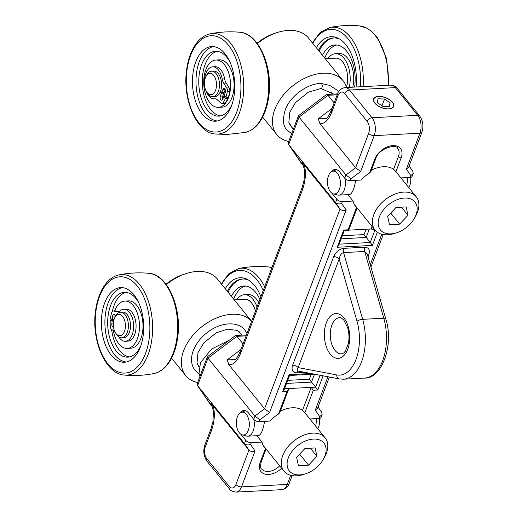 <?xml version="1.0" encoding="UTF-8"?>
<svg xmlns="http://www.w3.org/2000/svg" width="518" height="518" viewBox="0 0 518 518"><rect width="100%" height="100%" fill="white"/><g stroke="black" fill="none" stroke-linecap="round" stroke-linejoin="round"><path stroke-width="0.78" d="M278.483 414.037L286.94 391.653L288.409 389.853L279.804 412.632L278.483 414.037A26.69 17.379 141 0 0 269.949 421.069L259.233 421.639A4.267 2.163 -159.3 0 1 253.678 419.308L254.914 416.038L207.99 358.113L207.381 356.766L235.412 335.593L236.907 336.331L243.065 343.926M207.381 356.766L197.235 383.618L197.462 385.496L244.502 443.583L245.739 440.313A4.267 2.163 20.7 0 0 251.301 442.644L250.602 444.489C248.025 445.305 245.992 445.001 244.502 443.583L248.938 450.097L213.241 406.028C215.112 413.578 214.536 421.691 211.512 430.374L205.322 446.756A8.541 4.824 -93 0 0 206.805 458.676L229.241 486.383A8.541 4.824 -93 0 0 235.93 484.531L248.938 450.097C250.427 451.515 252.46 451.813 255.037 451.003L241.485 486.862L287.225 484.434L290.676 475.291M240.766 434.175L245.739 440.313M253.678 419.308L248.575 413.014A13.021 7.356 -93 0 0 243.92 410.509A13.021 7.356 -93 0 0 239.666 413.319M256.844 435.696L262.011 442.074A26.69 17.379 141 0 0 264.433 447.351A26.69 17.379 141 0 0 265.475 448.471L265.773 448.284M280.361 411.162A26.69 17.379 -39 0 1 302.531 410.301L311.201 387.367L313.332 390.255L304.875 412.639L302.531 410.301M307.129 415.591A26.69 17.379 141 0 0 305.911 413.752A26.69 17.379 141 0 0 304.875 412.639M347.921 194.658L353.095 201.036A26.69 17.379 141 0 0 355.516 206.313A26.69 17.379 141 0 0 356.552 207.433L356.85 207.245M369.567 172.999L374.773 159.227A2.137 1.081 20.7 0 0 375.744 158.722L370.882 171.594L369.567 172.999A26.69 17.379 141 0 0 361.027 180.031L350.317 180.601A4.267 2.163 -159.3 0 1 344.755 178.27L339.659 171.976A13.021 7.356 -93 0 0 334.997 169.47A13.021 7.356 -93 0 0 330.743 172.28M398.206 174.553A26.69 17.379 141 0 0 396.995 172.714A26.69 17.379 141 0 0 395.953 171.6L393.615 169.269A26.69 17.379 141 0 0 371.438 170.124M392.43 102.214A10.677 5.413 20.7 0 0 381.934 96.62A10.677 5.413 20.7 0 0 373.646 98.912A10.677 5.413 20.7 0 0 381.721 107.744A10.677 5.413 20.7 0 0 393.622 106.455A10.677 5.413 20.7 0 0 392.43 102.214M410.126 177.428L410.826 175.583L413.189 173.491L412.082 176.418A4.267 2.163 -159.3 0 1 410.126 177.428L400.926 177.914M319.049 418.46L319.748 416.621L322.105 414.529L321.005 417.456A4.267 2.163 -159.3 0 1 319.049 418.46L309.848 418.952M353.095 201.036L342.379 201.606L341.679 203.451L346.115 209.965L269.574 412.535L259.932 419.794L259.233 421.639M344.755 178.27L345.992 175L299.067 117.074L298.465 115.728L326.495 94.554L327.985 95.293L334.142 102.894M337.199 94.807L327.985 95.293L299.067 117.074L288.662 144.626L335.586 202.544C337.076 203.962 339.102 204.267 341.679 203.451M331.844 193.136L336.823 199.275A4.267 2.163 20.7 0 0 342.379 201.606M262.011 442.074L251.301 442.644M303.885 166.531L288.539 144.464L288.319 142.579L298.465 115.728M212.801 407.569L197.462 385.496M259.932 419.794L254.914 416.038L264.549 408.78L340.022 209.058L304.319 164.996C306.19 172.539 305.614 180.653 302.596 189.335L240.773 352.946C237.393 361.188 233.424 365.112 228.852 364.711L264.549 408.78L269.574 412.535M351.016 178.755L345.992 175L355.633 167.741L368.641 133.307A8.541 4.824 -93 0 0 367.165 121.38L344.723 93.68A8.541 4.824 -93 0 0 338.04 95.526L331.85 111.907C328.477 120.15 324.501 124.074 319.936 123.672L355.633 167.741L360.651 171.497L351.016 178.755L350.317 180.601M302.285 162.671L304.319 164.996M319.936 123.672L318.279 118.823L326.036 118.57M228.852 364.711L227.201 359.861L234.952 359.609C236.48 358.754 238.261 355.97 240.294 351.249L240.294 351.249A4.267 2.163 20.7 0 0 240.773 352.946M229.241 486.383A4.267 2.778 -39 0 0 229.442 488.882L207.006 461.182C203.684 456.364 202.965 450.99 204.85 445.059L211.04 428.677L213.015 421.263L213.364 410.632L210.826 403.198L213.241 406.028M281.624 468.233A16.013 10.425 -39 0 1 264.918 474.093A16.013 10.425 -39 0 1 260.269 462.244A2.137 1.081 20.7 0 0 261.247 461.739C260.321 466.213 260.457 468.641 261.661 469.023A13.876 9.033 141 0 0 279.72 465.883M288.409 389.853L288.332 388.584L315.598 387.134L317.728 390.022L313.332 390.255M342.333 235.735L364.037 234.583L370.247 242.508L374.974 229.998M348.756 230.154L371.056 228.969L372.034 226.372M393.615 169.269L398.381 156.656A13.876 9.033 141 0 0 397.727 148.53C397.403 143.739 378.891 147.611 375.744 158.722M314.504 374.19L311.519 382.096L315.598 387.134L320.092 375.252M413.189 173.491L412.846 171.452M410.826 175.583L406.39 169.069L408.754 166.984L421.898 132.2C423.776 126.269 423.057 120.895 419.742 116.077L397.3 88.371C396.639 86.81 394.438 85.742 390.701 85.159L344.962 87.587A12.808 7.239 87 0 1 349.546 90.048L371.989 117.748L417.728 115.32L395.286 87.62L349.546 90.048A4.267 2.778 -39 0 0 344.723 93.68M240.294 351.249L302.117 187.639A4.267 2.163 20.7 0 0 302.596 189.335M331.85 111.907A4.267 2.163 -159.3 0 1 331.378 110.211L337.568 93.829A4.267 2.163 -159.3 0 0 338.04 95.526M211.04 428.677A4.267 2.163 20.7 0 0 211.512 430.374M301.962 164.161L288.539 144.464M322.105 414.529L321.762 412.483M319.748 416.621L315.313 410.107L317.67 408.016L329.383 377.02M336.823 199.275L335.586 202.544L340.022 209.058C341.504 210.476 343.538 210.774 346.115 209.965M286.532 383.424L311.519 382.096L309.388 379.208L311.24 374.32M314.309 374.158L289.536 375.466L284.013 390.086L282.543 391.886L289.05 374.669L310.917 373.51M289.141 375.038C289.685 375.699 289.653 375.576 289.05 374.669M373.97 228.755L372.189 229.357L371.056 228.969M377.35 232.239L372.377 245.396L370.247 242.508L339.154 244.159M372.377 245.396L337.192 247.267L338.662 245.461L344.179 230.847L348.582 230.614L357.135 207.977M348.187 230.186C348.731 230.84 348.698 230.717 348.096 229.817L356.552 207.433M337.192 247.267L343.699 230.05C344.302 230.95 344.334 231.073 343.79 230.419M367.527 255.121A4.267 2.163 20.7 0 1 368.822 254.804C370.189 250.032 368.842 247.507 364.789 247.228A4.267 2.415 87 0 0 364.685 251.47L367.165 253.846L385.735 318.764A4.267 1.327 164 0 0 383.773 318.214L362.665 319.334A42.703 24.126 87 0 1 343.46 379.202L364.568 378.082A42.703 24.126 -93 0 0 383.773 318.214L364.685 251.47L343.57 252.59C341.394 253.101 339.938 255.238 339.199 259.006A4.267 2.163 20.7 0 0 333.637 256.675L292.605 365.268C291.239 370.033 292.586 372.565 296.639 372.843A4.267 2.415 87 0 1 298.303 371.115M298.782 371.121C296.846 370.998 296.639 369.82 298.161 367.599L336.713 374.922A38.429 21.711 -93 0 0 356.999 321.244L339.199 259.006L298.161 367.599A4.267 2.163 20.7 0 0 292.605 365.268M298.148 371.082L339.439 378.93A4.267 3.49 -79.2 0 1 336.713 374.922M396.613 232.783L394.366 233.495A26.476 17.236 -39 0 1 375.064 230.109A26.476 17.236 -39 0 1 373.821 214.601A26.476 17.236 -39 0 1 394.114 194.418A26.476 17.236 -39 0 1 416.207 196.775A26.476 17.236 -39 0 1 417.45 212.283A26.476 17.236 -39 0 1 415.514 216.369L414.348 218.415A22.203 14.459 141 0 0 406.157 198.044A22.203 14.459 141 0 0 379.377 216.932A22.203 14.459 141 0 0 396.613 232.783A22.203 14.459 141 0 0 414.348 218.415M355.652 180.316C354.286 188.746 352.279 193.499 349.631 194.567M396.011 207.459L387.678 216.336L389.504 224.676L399.663 224.139L407.99 215.255L406.17 206.922L396.011 207.459M288.72 141.511A42.703 27.804 -39 0 1 276.767 134.544A42.703 27.804 -39 0 1 292.45 86.066A42.703 27.804 -39 0 1 343.13 80.789A42.703 27.804 -39 0 1 346.587 87.497M343.13 80.789L308.45 37.976A42.703 27.804 141 0 0 277.311 32.505A42.703 27.804 141 0 0 257.375 43.57M257.096 43.201A38.429 25.019 -39 0 1 275.064 33.223L277.311 32.505M390.721 213.099L399.663 224.139M401.444 207.168L407.99 215.255M125.395 324.76A10.677 6.028 -93 0 0 121.244 315.184A10.677 6.028 -93 0 0 114.841 317.547A10.677 6.028 -93 0 0 115.663 333.08A10.677 6.028 -93 0 0 122.287 334.751A10.677 6.028 -93 0 0 125.395 324.76M114.841 317.547L115.689 315.941A12.808 7.239 87 0 1 120.454 312.212A12.808 7.239 87 0 1 128.36 324.598A12.808 7.239 87 0 1 121.814 337.794A12.808 7.239 87 0 1 116.679 334.589L115.663 333.08M120.454 312.212L122.565 312.095A12.808 7.239 87 0 1 130.471 324.488A12.808 7.239 87 0 1 123.925 337.684L121.814 337.794M199.152 366.427L198.297 365.371A26.476 17.236 -39 0 1 197.352 364.005M238.83 331.345A26.476 17.236 -39 0 1 239.439 332.038L241.971 335.159M305.536 473.815L303.289 474.533A26.476 17.236 -39 0 1 283.981 471.147A26.476 17.236 -39 0 1 282.737 455.639A26.476 17.236 -39 0 1 303.03 435.457A26.476 17.236 -39 0 1 325.129 437.814A26.476 17.236 -39 0 1 326.366 453.321A26.476 17.236 -39 0 1 324.436 457.4L323.271 459.453A22.203 14.459 141 0 0 315.08 439.083A22.203 14.459 141 0 0 288.299 457.97A22.203 14.459 141 0 0 305.536 473.815A22.203 14.459 141 0 0 323.271 459.453M264.575 421.354C263.209 429.785 261.201 434.537 258.553 435.606M304.927 448.497L296.6 457.375L298.426 465.714L308.579 465.177L316.912 456.293L315.086 447.96L304.927 448.497M197.636 382.549A42.703 27.804 -39 0 1 185.69 375.582A42.703 27.804 -39 0 1 200.965 327.434A42.703 27.804 -39 0 1 251.612 321.302L217.366 279.014A42.703 27.804 141 0 0 186.227 273.543A42.703 27.804 141 0 0 166.297 284.609M166.019 284.24A38.429 25.019 -39 0 1 183.987 274.262L186.227 273.543M299.637 454.137L308.579 465.177M310.36 448.206L316.912 456.293M210.684 94.716A10.677 6.028 -93 0 0 215.922 80.109A10.677 6.028 -93 0 0 205.918 76.509A10.677 6.028 -93 0 0 206.747 92.042A10.677 6.028 -93 0 0 210.684 94.716M205.918 76.509L206.773 74.903A12.808 7.239 87 0 1 211.532 71.173A12.808 7.239 87 0 1 219.444 83.579A12.808 7.239 87 0 1 212.892 96.756A12.808 7.239 87 0 1 212.49 96.756A12.808 7.239 87 0 1 207.763 93.551L206.747 92.042M211.532 71.173L213.643 71.057A12.808 7.239 87 0 1 221.555 83.469A12.808 7.239 87 0 1 215.002 96.646L212.892 96.756M320.817 88.507A2.564 1.45 -93 0 0 320.92 88.507A2.564 1.45 -93 0 0 322.196 86.707A2.564 1.45 -93 0 0 321.568 83.884A2.564 1.45 -93 0 0 320.746 83.392A2.564 1.45 -93 0 0 320.648 83.392C307.09 83.851 290.863 95.746 285.56 109.013C282.401 118.972 282.847 125.926 286.92 129.869L291.647 133.761M113.261 330.471A23.698 13.39 -93 0 0 126.023 348.361A23.698 13.39 -93 0 0 127.318 348.407A23.698 13.39 -93 0 0 139.478 325.174A23.698 13.39 -93 0 0 126.094 301.113A23.698 13.39 -93 0 0 124.799 301.075A23.698 13.39 -93 0 0 114.679 310.917M124.799 301.075L128.322 300.887A23.698 13.39 87 0 1 142.949 323.841A23.698 13.39 87 0 1 130.834 348.219L127.318 348.407M112.807 319.418A23.698 13.39 -93 0 0 112.769 319.878L113.818 320.26M129.532 356.902A32.453 18.337 87 0 1 129.526 356.902A32.453 18.337 87 0 1 111.603 329.364M111.247 319.956A32.453 18.337 87 0 1 111.299 318.965M112.328 311.409A32.453 18.337 87 0 1 126.107 292.385A32.453 18.337 -93 0 0 124.339 292.333A32.453 18.337 -93 0 0 107.686 324.145A32.453 18.337 -93 0 0 126.01 357.09A32.453 18.337 -93 0 0 127.778 357.148A32.453 18.337 -93 0 0 140.948 345.409M138.669 302.609A32.453 18.337 -93 0 0 126.107 292.392M210.107 103.037A23.698 13.39 -93 0 0 218.395 107.368A23.698 13.39 -93 0 0 230.219 90.527A23.698 13.39 -93 0 0 224.177 64.368A23.698 13.39 -93 0 0 215.883 60.036A23.698 13.39 -93 0 0 204.06 76.871A23.698 13.39 -93 0 0 210.107 103.037M215.883 60.036L219.399 59.848A23.698 13.39 87 0 1 234.026 82.802A23.698 13.39 87 0 1 221.918 107.181L218.395 107.368M220.61 115.864A32.453 18.337 87 0 1 211.027 109.991A32.453 18.337 87 0 1 202.57 75.667A32.453 18.337 87 0 1 217.184 51.353M229.752 61.571A32.453 18.337 -93 0 0 226.774 57.22A32.453 18.337 -93 0 0 215.417 51.295A32.453 18.337 -93 0 0 199.229 74.352A32.453 18.337 -93 0 0 207.504 110.179A32.453 18.337 -93 0 0 218.861 116.11A32.453 18.337 -93 0 0 232.025 104.371M257.019 306.986A23.698 13.39 -93 0 0 252.907 299.274A23.698 13.39 -93 0 0 244.431 294.716A23.698 13.39 -93 0 0 236.843 299.611M244.431 294.716L247.947 294.535A23.698 13.39 87 0 1 258.696 302.551M233.67 299.139A32.453 18.337 87 0 1 245.733 286.033M259.881 299.417A32.453 18.337 -93 0 0 255.575 292.217A32.453 18.337 -93 0 0 243.965 285.975A32.453 18.337 -93 0 0 231.423 296.361M349.274 87.354A23.698 13.39 -93 0 0 341.731 55.95A23.698 13.39 -93 0 0 335.509 53.684A23.698 13.39 -93 0 0 327.92 58.573M335.509 53.684L339.025 53.496A23.698 13.39 87 0 1 352.79 87.173M324.747 58.1A32.453 18.337 87 0 1 336.81 44.995M354.623 87.069A32.453 18.337 -93 0 0 343.563 48.044A32.453 18.337 -93 0 0 335.042 44.937A32.453 18.337 -93 0 0 322.5 55.322M319.58 418.402A11.435 6.462 87 0 1 317.689 428.632M243.693 435.01A11.435 6.462 87 0 1 242.262 434.9A11.435 6.462 87 0 1 236.396 423.951A11.435 6.462 87 0 1 241.071 412.445A11.435 6.462 87 0 1 249.197 422.008A11.435 6.462 87 0 1 243.693 435.01M253.833 419.489A12.808 7.239 87 0 1 248.018 436.156A12.808 7.239 87 0 1 247.753 436.175A12.808 7.239 87 0 1 246.413 436.026L242.262 434.9M241.071 412.445L245.079 410.878A12.808 7.239 87 0 1 245.519 410.729M316.135 418.615A12.808 7.239 87 0 1 315.617 426.074M410.657 177.363A11.435 6.462 87 0 1 408.851 187.458A11.435 6.462 87 0 1 408.767 187.594M338.481 191.2A11.435 6.462 87 0 1 333.339 193.861A11.435 6.462 87 0 1 327.48 182.912A11.435 6.462 87 0 1 332.148 171.406A11.435 6.462 87 0 1 339.523 177.447A11.435 6.462 87 0 1 338.481 191.2M344.91 178.451A12.808 7.239 87 0 1 343.253 192.01A12.808 7.239 87 0 1 338.83 195.137A12.808 7.239 87 0 1 337.496 194.995L333.339 193.861M332.148 171.406L336.156 169.839A12.808 7.239 87 0 1 336.603 169.697M407.219 177.577A12.808 7.239 87 0 1 406.695 185.036M121.963 287.619A37.367 21.108 -93 0 0 120.558 287.613A37.367 21.108 -93 0 0 101.463 326.049A37.367 21.108 -93 0 0 124.521 362.237A37.367 21.108 -93 0 0 143.674 325.045A37.367 21.108 -93 0 0 121.963 287.619M122.326 287.652A37.367 21.108 -93 0 0 104.979 325.861A37.367 21.108 -93 0 0 126.275 362.017M215.229 121.212A37.367 21.108 -93 0 0 215.605 121.199A37.367 21.108 -93 0 0 234.699 82.77A37.367 21.108 -93 0 0 211.642 46.575A37.367 21.108 -93 0 0 192.528 84.68A37.367 21.108 -93 0 0 215.229 121.212M213.403 46.614A37.367 21.108 -93 0 0 196.063 84.822A37.367 21.108 -93 0 0 217.353 120.979M316.356 47.734A40.896 23.103 87 0 1 338.558 38.442A40.896 23.103 87 0 1 356.086 86.992M318.473 50.35A39.497 22.313 87 0 1 333.618 37.963A39.497 22.313 87 0 1 339.704 39.103M319.12 51.146A39.497 22.313 87 0 1 334.142 37.944M225.272 288.772A40.896 23.103 87 0 1 247.474 279.48A40.896 23.103 87 0 1 260.91 296.697M227.389 291.388A39.497 22.313 87 0 1 242.534 278.995A39.497 22.313 87 0 1 248.621 280.141M228.037 292.184A39.497 22.313 87 0 1 243.065 278.982M346.477 87.115A19.218 10.859 -93 0 0 345.771 67.586A19.218 10.859 -93 0 0 335.748 58.158L325.252 58.715M255.471 311.085A19.218 10.859 -93 0 0 244.664 299.197L234.168 299.754M391.53 108.204A10.444 5.29 20.7 0 0 389.685 99.909A10.444 5.29 20.7 0 0 375.738 97.164A10.444 5.29 20.7 0 0 377.59 105.458A10.444 5.29 20.7 0 0 391.53 108.204M390.138 102.94L384.55 99.029L378.043 98.776L377.13 102.434L382.724 106.339L389.225 106.591L390.138 102.94L388.765 106.572M381.98 105.821L384.55 99.029M223.368 92.366L223.918 93.091L221.458 93.227L220.318 91.731M220.564 91.077L221.749 92.45L224.216 92.321L225.22 89.659M205.698 90.093A16.019 9.052 -93 0 0 214.361 98.847A16.019 9.052 -93 0 0 214.672 98.821A8.735 4.934 87 0 1 214.84 98.808A8.735 4.934 87 0 1 217.398 99.87L220.979 103.212A3.205 1.807 -93 0 0 221.918 103.606L224.378 103.477A3.205 1.807 -93 0 0 225.369 102.862A23.698 13.39 -93 0 0 227.875 98.291L225.414 98.426L223.854 96.38L225.084 96.309M227.875 98.291L227.013 97.157M221.918 103.606A3.205 1.807 -93 0 0 222.902 102.991A23.698 13.39 -93 0 0 225.414 98.426M212.665 66.848L215.125 66.718A16.019 9.052 -93 0 1 224.631 78.859A8.735 4.934 87 0 0 226.165 83.068L229.189 87.872A3.205 1.807 -93 0 1 229.772 91.2A23.698 13.39 -93 0 1 228.334 97.086L225.867 97.222A23.698 13.39 -93 0 0 227.311 91.33A3.205 1.807 -93 0 0 226.722 88.008L223.698 83.197A8.735 4.934 87 0 1 222.164 78.989A16.019 9.052 -93 0 0 212.665 66.848A16.019 9.052 -93 0 0 204.435 82.278M225.123 89.446L222.844 89.569A2.564 1.45 -93 0 1 223.931 88.52A2.564 1.45 -93 0 1 225.304 89.886A2.564 1.45 -93 0 1 225.291 92.586L224.249 95.344L225.867 97.222M223.918 93.091L222.831 95.979A2.564 1.45 -93 0 0 222.902 98.906M222.844 89.569L221.749 92.45M221.458 93.227L220.37 96.108A2.564 1.45 -93 0 0 220.351 98.815A2.564 1.45 -93 0 0 221.73 100.181A2.564 1.45 -93 0 0 222.818 99.132L223.854 96.38M113.733 320.61L112.173 320.694L110.302 320.007L112.769 319.878M114.763 331.475L111.545 329.318A3.205 1.807 87 0 1 110.289 326.567A23.698 13.39 87 0 1 110.302 320.007M114.083 319.347L112.296 319.444L110.451 318.557A23.698 13.39 87 0 1 111.713 312.529A3.205 1.807 87 0 1 113.151 310.994A3.205 1.807 87 0 1 113.397 311.014L117.346 311.758A8.735 4.934 -93 0 0 118.026 311.804A8.735 4.934 -93 0 0 120.027 310.91A16.019 9.052 87 0 1 123.698 309.272L126.159 309.142A16.019 9.052 87 0 1 136.046 324.663A16.019 9.052 87 0 1 127.855 341.142L125.395 341.271A16.019 9.052 87 0 1 118.616 336.694M123.698 309.272A16.019 9.052 87 0 1 133.586 324.792A16.019 9.052 87 0 1 125.395 341.271M113.151 310.994L115.611 310.865A3.205 1.807 87 0 1 115.864 310.884L119.159 311.506M112.296 319.444L112.633 316.129A2.564 1.45 87 0 1 113.928 314.173A2.564 1.45 87 0 1 115.482 316.336M113.526 327.149A2.564 1.45 87 0 1 113.403 327.169A2.564 1.45 87 0 1 111.836 324.003L112.173 320.694M114.964 317.307L115.1 315.999A2.564 1.45 87 0 1 115.223 315.326M246.121 335.839L236.907 336.331L207.99 358.113L197.578 385.657L210.884 405.199M374.773 159.227A16.013 10.425 -39 0 1 392.845 145.61A16.013 10.425 -39 0 1 401.159 157.822L395.953 171.6M406.39 169.069L419.943 133.204L374.203 135.638L360.651 171.497M368.822 254.804L368.033 256.889M305.05 372.397L296.639 372.843M356.999 321.244A4.267 1.327 164 0 1 362.665 319.334L343.57 252.59A4.267 2.415 87 0 1 343.68 248.349C339.245 249.08 335.897 251.852 333.637 256.675M343.68 248.349L364.789 247.228M286.94 391.653L282.543 391.886M323.096 375.822L317.728 390.022M315.313 410.107L327.92 376.741M370.266 264.679L381.76 234.253M343.699 230.05L348.096 229.817M260.269 462.244L265.475 448.471M250.602 444.489L255.037 451.003M302.596 163.183L301.903 162.16M318.279 118.823L332.038 108.463M227.201 359.861L240.954 349.501M211.519 404.221L210.826 403.198M369.347 229.06L366.168 237.471L341.181 238.798M284.505 388.785L288.332 388.584M287.684 380.361L309.388 379.208M364.037 234.583L366.064 229.234M397.3 88.371A4.267 2.778 -39 0 0 395.286 87.62A12.808 7.239 -93 0 0 390.701 85.159M421.898 132.2A4.267 2.163 20.7 0 1 419.943 133.204A12.808 7.239 -93 0 0 417.728 115.32A4.267 2.778 -39 0 1 419.742 116.077M367.165 121.38A4.267 2.778 -39 0 1 371.989 117.748A12.808 7.239 87 0 1 374.203 135.638A4.267 2.163 20.7 0 1 368.641 133.307M235.93 484.531A4.267 2.163 -159.3 0 0 241.485 486.862A12.808 7.239 87 0 1 236.046 492.1L281.786 489.672A12.808 7.239 -93 0 0 287.225 484.434A4.267 2.163 20.7 0 0 289.18 483.423C288.157 486.81 285.69 488.895 281.786 489.672M207.006 461.182A4.267 2.778 -39 0 1 206.805 458.676M204.85 445.059A4.267 2.163 20.7 0 0 205.322 446.756M401.159 157.822A2.137 1.081 -159.3 0 1 398.381 156.656M330.212 354.047A22.416 12.665 87 0 1 331.183 315.475A22.416 12.665 87 0 1 349.734 338.377A22.416 12.665 87 0 1 330.212 354.047M335.029 350.414A18.149 10.256 -93 0 0 341.524 353.904L343.745 352.939L345.409 351.113L348.426 343.363C349.391 338.014 349.119 332.724 347.604 327.493L343.79 320.053C341.893 318.175 340.494 317.379 339.594 317.657A18.149 10.256 -93 0 0 330.562 330.406A18.149 10.256 -93 0 0 335.029 350.414M121.788 276.787A48.219 27.24 -93 0 0 99.262 347.481A48.219 27.24 -93 0 0 146.568 350.511A48.219 27.24 -93 0 0 121.788 276.787M123.31 274.585A50.337 28.438 -93 0 0 119.108 274.87C112.264 276.405 106.63 281.19 102.201 289.219C98.932 295.247 96.73 302.324 95.603 310.45C91.038 339.938 105.432 374.145 124.43 375.064A50.337 28.438 -93 0 0 152.609 327.059A50.337 28.438 -93 0 0 123.31 274.585M124.43 375.064C134.402 375.971 144.302 375.44 154.124 373.491A50.337 28.438 -93 0 0 177.538 322.008A50.337 28.438 -93 0 0 148.802 273.29L145.998 273.077C136.953 272.5 127.991 273.103 119.108 274.87M215.702 132.058A48.219 27.24 -93 0 0 236.176 59.285A48.219 27.24 -93 0 0 188.986 60.321A48.219 27.24 -93 0 0 215.702 132.058M217.34 134.091A50.337 28.438 -93 0 0 243.473 80.685A50.337 28.438 -93 0 0 210.185 33.832C203.347 35.366 197.708 40.151 193.279 48.18C190.009 54.209 187.807 61.286 186.681 69.412C182.116 98.899 196.51 133.107 215.507 134.026A50.337 28.438 -93 0 0 217.34 134.091M215.507 134.026L227.195 134.434L245.202 132.453A50.337 28.438 -93 0 0 268.615 80.97A50.337 28.438 -93 0 0 239.879 32.252C229.908 31.352 220.008 31.876 210.185 33.832M363.118 86.623A50.337 28.438 87 0 0 329.811 27.48C339.633 25.524 349.533 25 359.505 25.9A50.337 28.438 87 0 1 388.163 85.289M312.801 43.35A48.219 27.24 87 0 1 344.567 35.056A48.219 27.24 87 0 1 360.34 86.771M264.659 286.771A50.337 28.438 87 0 0 238.733 268.518C248.556 266.563 258.45 266.032 268.428 266.938A50.337 28.438 87 0 1 271.892 267.625M221.723 284.388A48.219 27.24 87 0 1 263.28 290.43M225.369 102.862L222.902 102.991M215.015 98.802L214.672 98.821M224.631 78.859L222.164 78.989M226.165 83.068L223.698 83.197M229.189 87.872L226.722 88.008M229.772 91.2L227.311 91.33M222.831 95.979L220.37 96.108M117.346 311.758L118.693 311.687M113.397 311.014L115.864 310.884M112.633 316.129L115.1 315.999M111.836 324.003L113.332 323.925M409.129 165.98L412.963 171.607M292.133 475.602L289.18 483.423M302.279 162.665L304.448 169.593L304.098 180.225L302.117 187.639M344.962 87.587C341.045 88.371 338.584 90.456 337.568 93.829M331.378 110.211C329.344 114.931 327.557 117.716 326.029 118.577M229.442 488.882C230.109 490.442 232.31 491.517 236.046 492.1M337.548 93.881L326.767 94.457M246.464 334.919L235.69 335.496M318.052 407.019L321.885 412.645M383.216 234.563L370.94 267.048M261.247 461.739L266.058 449.015M372.189 229.357L374.365 229.247M385.735 318.764C394.457 345.111 381.41 379.208 364.568 378.082M339.439 378.93L343.46 379.202M416.207 196.775L395.363 171.044M333.048 94.121L331.449 92.146M375.064 230.109L354.299 204.474M293.356 129.241L289.659 124.683M276.767 134.544L262.639 117.107M325.129 437.814L304.28 412.082M283.981 471.147L263.222 445.512M185.69 375.582L171.562 358.145M338.532 91.822L336.894 90.035L329.675 85.373L320.746 83.392M333.702 94.088L320.869 88.513M292.566 128.263L288.85 122.39L289.795 112.257L295.5 102.564L308.365 92.185L320.92 88.507M229.319 340.184L211.571 349.041L200.453 362.684L199.022 373.582L200.039 376.197M199.009 367.048L197.015 362.853L197.973 352.719L203.684 343.02L216.129 332.88L227.298 329.15L237.231 330.406L242.094 335.152M199.087 373.828L195.092 370.351C192.696 367.327 191.505 363.707 191.53 359.486C191.485 349.89 198.763 338.986 206.546 333.08C219.263 322.623 237.173 320.331 244.859 330.031L246.989 333.534M247.753 436.175L258.573 435.599M338.83 195.137L349.656 194.561M154.124 373.491C160.962 371.95 166.602 367.171 171.031 359.142C174.301 353.114 176.502 346.03 177.629 337.904C182.194 308.417 167.8 274.21 148.802 273.29M245.202 132.453C252.046 130.912 257.679 126.133 262.108 118.104C265.378 112.076 267.579 104.992 268.706 96.866C273.271 67.379 258.877 33.171 239.879 32.252M359.505 25.9L366.563 27.985L372.092 31.799L377.836 38.377L386.648 58.793L388.882 85.25M329.811 27.48L320.092 32.53L312.373 42.826M268.428 266.938L271.905 267.599M238.733 268.518L229.014 273.569L221.296 283.864M215.125 98.808L214.361 98.847"/></g></svg>
